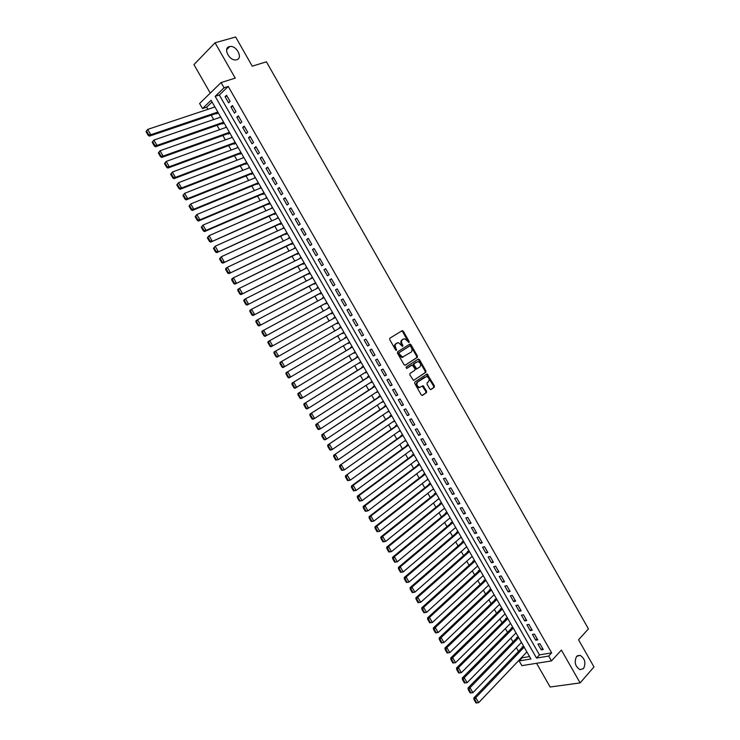 <?xml version="1.0" encoding="UTF-8"?>
<svg xmlns="http://www.w3.org/2000/svg" width="740" height="740" viewBox="0 0 740 740"><rect width="100%" height="100%" fill="white"/><g stroke="black" fill="none" stroke-linecap="round" stroke-linejoin="round"><path stroke-width="1.11" d="M409.063 342.454L409.146 341.492L403.328 331.261L402.107 330.706L389.869 338.199L389.74 339.595L395.641 349.955L396.511 350.335L395.835 348.022C394.892 346.043 395.031 344.553 396.242 343.545L398.471 342.639L402.56 346.431L402.911 345.404L402.153 344.072C401.219 342.111 401.348 340.631 402.551 339.632L404.734 338.735L409.063 342.454M408.572 342.444L402.625 331.631L401.626 331.002M396.02 350.335L395.123 348.383L395.835 348.022M402.338 346.366L401.45 344.433L402.153 344.072M576.608 656.408C573.981 661.939 575.1 666.361 579.966 669.672L583.536 668.581C586.126 663.003 584.979 658.591 580.123 655.344L576.608 656.408M229.289 46.629C222.694 48.119 229.483 61.217 236.143 59.866L236.754 59.736C243.303 58.146 236.458 45.112 229.807 46.518L229.289 46.629M429.792 389.009L430.995 389.518L434.278 387.251L434.38 385.845L427.147 373.94L414.835 382.016L414.724 383.431L421.245 394.873L422.457 395.391L426.499 392.607L426.61 391.192L423.03 385.716L419.506 387.427C416.879 386.077 416.259 384.264 417.665 381.988L426.564 376.475C429.182 377.798 429.801 379.601 428.432 381.858L427.137 382.737L427.026 384.153L429.792 389.009M548.701 656.056L551.466 660.913L521.857 665.649L519.147 660.922L530.932 658.979L211.085 100.289L202.501 108.567L199.597 103.517L221.075 82.575L224.054 87.783L215.164 96.348L536.528 658.063L548.701 656.056L551.652 652.856L228.235 86.441L224.054 87.783M221.075 82.575L235.218 78.126L215.053 42.781L235.644 37L252.248 66.184L266.418 61.799L588.448 628.88L578.551 639.785L593.98 666.916L580.123 682.918L561.392 650.072L551.466 660.913M417.305 357.42L417.425 356.032L410.968 344.692L409.757 344.146L397.611 351.796L397.482 353.193L404.031 364.681L405.261 365.218L417.305 357.42L416.592 357.772L416.703 356.384L410.256 345.053L409.312 344.424M419.469 359.631L425.907 370.953L425.796 372.35L413.457 380.406L409.849 374.893L409.969 373.478L414.863 370.25L414.983 368.844L412.31 364.986L406.806 368.409L406.029 367.049L418.267 359.104L419.469 359.631L418.757 359.982L425.186 371.295L425.907 370.953M536.565 663.299L550.135 687.007L580.123 682.918M215.053 42.781L193.945 64.611L210.262 93.12M523.837 646.584L522.079 646.899L522.357 647.37M518.398 637.075L516.649 637.399L516.918 637.88M512.949 627.557L511.201 627.899L511.479 628.371M507.492 618.029L505.753 618.381L506.03 618.862M502.025 608.484L500.305 608.863L500.573 609.335M496.559 598.938L494.838 599.326L495.115 599.798M491.082 589.373L489.371 589.78L489.649 590.252M485.607 579.79L483.904 580.216L484.173 580.697M480.112 570.207L478.419 570.651L478.697 571.123M474.618 560.615L472.934 561.068L473.212 561.54M469.123 551.004L467.44 551.476L467.717 551.948M463.61 541.384L461.945 541.865L462.213 542.346M458.097 531.755L456.441 532.254L456.71 532.735M452.575 522.107L450.928 522.625L451.197 523.106M447.053 512.45L445.406 512.987L445.684 513.468M441.521 502.784L439.884 503.339L440.152 503.82M435.98 493.108L434.352 493.682L434.621 494.163M430.43 483.424L428.812 484.006L429.089 484.487M424.88 473.72L423.262 474.322L423.539 474.803M422.651 469.835L421.042 470.446L422.411 469.41L367.947 510.887L365.292 511.303L366.004 511.053L363.941 507.474L363.229 507.733L365.292 511.303M419.321 464.008L417.712 464.628L417.989 465.108M415.473 460.706L416.861 459.716M413.753 454.286L412.152 454.915L412.43 455.405M409.886 450.965L411.311 450.022M408.175 444.555L406.593 445.203L406.871 445.684M404.299 441.207L405.751 440.309M402.597 434.805L401.015 435.471L401.302 435.962M398.712 431.439L400.183 430.588M397.01 425.047L395.438 425.731L395.724 426.212M393.107 421.661L394.614 420.857M391.423 415.279L389.86 415.973L390.137 416.463M387.501 411.865L389.036 411.107M385.818 405.492L384.264 406.214L384.541 406.704M381.896 402.07L383.45 401.358M380.212 395.706L378.667 396.437L378.945 396.927M376.272 392.256L377.853 391.589M374.597 385.901L373.062 386.65L373.339 387.14M370.647 382.423L372.257 381.803M368.983 376.087L367.447 376.845L367.734 377.335M365.014 372.59L366.651 372.017M363.358 366.254L361.832 367.04L362.119 367.53M359.372 362.739L361.037 362.212M357.725 356.412L356.208 357.216L356.495 357.707M353.729 352.878L355.422 352.397M352.083 346.561L350.575 347.384L350.862 347.874M348.068 343.009L348.327 343.443L349.798 342.574M346.431 336.7L344.942 337.532L345.219 338.023M342.417 333.12L342.685 333.592L344.165 332.732M340.779 326.83L339.299 327.672L339.577 328.171M333.647 317.802L335.137 316.97L333.647 317.802L333.907 318.274M336.756 323.232L337.033 323.732L338.522 322.871M328.236 308.358L327.986 307.923L329.485 307.1M331.095 313.362L331.381 313.853L332.852 312.983M322.548 298.433L323.833 297.221M325.433 303.474L325.72 303.974L327.182 303.076M316.859 288.489L318.172 287.324M319.772 293.577L320.05 294.067L321.512 293.16M311.161 278.545L312.502 277.426M314.093 283.661L314.38 284.16L315.823 283.235M305.454 268.583L306.822 267.51M308.414 273.745L308.7 274.235L310.134 273.3M299.746 258.602L301.134 257.575M302.725 263.81L303.012 264.31L304.436 263.348M294.03 248.621L295.445 247.641M297.027 253.866L297.314 254.357L298.738 253.385M288.304 238.622L289.747 237.688M291.329 243.904L291.615 244.404L293.031 243.414M282.569 228.614L284.049 227.726M285.621 233.933L285.899 234.432L287.305 233.424M276.834 218.587L278.332 217.745M279.905 223.952L280.192 224.451L281.589 223.424M271.09 208.56L272.616 207.764M274.179 213.962L274.466 214.461L275.854 213.416M265.336 198.505L266.89 197.765M268.454 203.953L268.74 204.453L270.118 203.389M259.574 188.45L261.164 187.747M262.709 193.936L262.996 194.435L264.374 193.353M256.974 183.899L257.261 184.408L258.621 183.307M251.221 173.863L251.507 174.363L252.858 173.253M245.458 163.808L245.754 164.308L247.095 163.179L180.116 189.292L181.559 188.016L179.506 188.053L177.36 184.334L176.786 184.852L178.932 188.571L179.506 188.053M239.695 153.744L239.982 154.244L241.323 153.097M233.923 143.662L234.219 144.161L235.542 142.996M228.151 133.57L228.438 134.079L229.751 132.886M222.361 123.469L222.657 123.969L223.961 122.766M230.094 101.426L226.56 95.247L225.071 96.663L228.595 102.832L230.094 101.426M235.977 111.722L232.443 105.552L230.945 106.939L234.469 113.109L235.977 111.722M241.85 122.008L238.326 115.838L236.819 117.216L240.334 123.367L241.85 122.008M247.715 132.275L244.2 126.115L242.683 127.474L246.198 133.616L247.715 132.275M253.579 142.533L250.064 136.382L248.538 137.714L252.044 143.856L253.579 142.533M259.435 152.782L255.92 146.64L254.384 147.945L257.89 154.087L259.435 152.782M265.281 163.013L261.775 156.88L260.221 158.166L263.727 164.299L265.281 163.013M271.118 173.234L267.612 167.101L266.058 168.378L269.554 174.492L271.118 173.234M276.954 183.446L273.449 177.322L271.885 178.571L275.382 184.686L276.954 183.446M282.772 193.64L279.285 187.525L277.704 188.756L281.191 194.861L282.772 193.64M288.6 203.824L285.104 197.71L283.522 198.921L287 205.017L288.6 203.824M294.409 213.99L290.922 207.894L289.322 209.087L292.8 215.174L294.409 213.99M300.209 224.146L296.731 218.06L295.121 219.225L298.599 225.312L300.209 224.146M306.009 234.293L302.531 228.207L300.912 229.363L304.381 235.431L306.009 234.293M311.799 244.431L308.321 238.354L306.693 239.482L310.162 245.55L311.799 244.431M317.58 254.551L314.111 248.483L312.474 249.593L315.934 255.651L317.58 254.551M323.361 264.661L319.893 258.593L318.246 259.685L321.706 265.734L323.361 264.661M329.124 274.753L325.665 268.694L324.009 269.767L327.459 275.817L329.124 274.753M334.887 284.835L331.428 278.786L329.762 279.84L333.213 285.881L334.887 284.835M340.641 294.909L337.19 288.868L335.516 289.904L338.957 295.935L340.641 294.909M346.394 304.973L342.944 298.932L341.26 299.95L344.701 305.971L346.394 304.973M352.129 315.018L348.688 308.987L346.995 309.986L350.427 315.999L352.129 315.018M357.864 325.054L354.423 319.032L352.721 320.004L356.153 326.016L357.864 325.054M363.59 335.072L360.158 329.06L358.438 330.022L361.869 336.016L363.59 335.072M369.315 345.09L365.884 339.077L364.154 340.021L367.577 346.006L369.315 345.09M375.023 355.08L371.6 349.086L369.861 350.002L373.284 355.986L375.023 355.08M380.73 365.07L377.308 359.076L375.559 359.973L378.982 365.958L380.73 365.07M386.428 375.041L383.015 369.066L381.257 369.935L384.671 375.911L386.428 375.041M416.675 368.844L416.13 369.204M392.126 385.004L388.713 379.028L386.946 379.888L390.35 385.855L392.126 385.004M397.805 394.957L394.401 388.99L392.625 389.832L396.029 395.789L397.805 394.957M403.485 404.891L400.081 398.934L398.296 399.757L401.7 405.705L403.485 404.891M409.155 414.825L405.761 408.868L403.966 409.673L407.361 415.612L409.155 414.825M414.825 424.732L411.431 418.785L409.627 419.571L413.013 425.509L414.825 424.732M420.486 434.639L417.092 428.7L415.279 429.459L418.664 435.388L420.486 434.639M426.138 444.527L422.743 438.598L420.921 439.338L424.307 445.258L426.138 444.527M431.781 454.406L428.395 448.486L426.564 449.208L429.94 455.118L431.781 454.406M437.414 464.276L434.038 458.356L432.197 459.059L435.573 464.97L437.414 464.276M443.047 474.127L439.671 468.217L437.821 468.91L441.188 474.803L443.047 474.127M448.671 483.969L445.295 478.068L443.436 478.734L446.803 484.626L448.671 483.969M454.286 493.802L450.919 487.91L449.05 488.557L452.418 494.44L454.286 493.802M459.901 503.626L456.534 497.733L454.656 498.362L458.014 504.245L459.901 503.626M465.506 513.43L462.139 507.548L460.252 508.158L463.61 514.032L465.506 513.43M471.103 523.226L467.745 517.352L465.849 517.945L469.197 523.809L471.103 523.226M476.69 533.013L473.341 527.139L471.436 527.712L474.784 533.577L476.69 533.013M482.276 542.781L478.928 536.916L477.013 537.481L480.352 543.327L482.276 542.781M487.854 552.54L484.506 546.684L482.582 547.23L485.921 553.067L487.854 552.54M493.423 562.289L490.084 556.443L488.15 556.961L491.48 562.798L493.423 562.289M498.982 572.029L495.652 566.183L493.71 566.692L497.04 572.52L498.982 572.029M504.541 581.751L501.211 575.923L499.26 576.404L502.59 582.232L504.541 581.751M510.091 591.463L506.761 585.645L504.8 586.108L508.13 591.926L510.091 591.463M515.641 601.167L512.311 595.349L510.341 595.802L513.662 601.611L515.641 601.167M521.173 610.861L517.852 605.052L515.873 605.477L519.193 611.277L521.173 610.861M526.704 620.536L523.384 614.737L521.404 615.144L524.716 620.943L526.704 620.536M532.226 630.212L528.915 624.412L526.917 624.801L530.229 630.591L532.226 630.212M537.749 639.869L534.437 634.069L532.43 634.448L535.732 640.23L537.749 639.869M228.235 86.441L219.327 94.998L539.488 654.891L551.652 652.856M537.934 644.077L541.236 649.859L543.262 649.507L539.95 643.726L537.934 644.077M212.066 101.981L206.636 107.198L207.857 109.335M211.205 115.172L213.703 119.538M217.024 125.328L219.54 129.722M222.842 135.476L225.376 139.897M228.642 145.613L231.195 150.063M234.441 155.733L237.013 160.219M240.241 165.843L242.822 170.357M246.022 175.944L248.621 180.477M251.804 186.027L254.421 190.596M257.575 196.1L260.203 200.697M263.338 206.164L265.984 210.789M269.101 216.21L271.765 220.862M274.845 226.246L277.528 230.926M280.589 236.273L283.291 240.981M286.325 246.281L289.044 251.017M292.06 256.281L294.788 261.044M297.785 266.271L300.523 271.062M303.502 276.251L306.258 281.071M309.209 286.214L311.984 291.061M314.907 296.167L317.7 301.041M320.605 306.11L323.417 311.013M326.294 316.036L329.124 320.966M331.973 325.952L334.813 330.91M337.662 335.877L340.483 340.807M343.351 345.802L346.154 350.695M349.03 355.718L351.815 360.565M354.71 365.625L357.466 370.425M360.371 375.513L363.109 380.277M366.032 385.392L368.742 390.119M371.684 395.253L374.375 399.952M377.335 405.113L379.999 409.766M382.978 414.955L385.623 419.571M388.611 424.788L391.229 429.357M394.235 434.602L396.834 439.144M399.859 444.416L402.43 448.912M405.464 454.212L408.027 458.671M411.07 463.999L413.605 468.42M416.675 473.766L419.182 478.151M422.263 483.525L424.76 487.873M427.85 493.275L430.319 497.585M433.437 503.015L435.879 507.288M439.005 512.746L441.429 516.973M444.574 522.459L446.979 526.649M450.133 532.162L452.51 536.315M455.683 541.856L458.051 545.972M461.233 551.531L463.573 555.611M466.774 561.198L469.086 565.249M472.305 570.855L474.599 574.869M477.837 580.502L480.112 584.471M483.349 590.141L485.607 594.072M488.872 599.761L491.101 603.655M494.376 609.371L496.586 613.229M499.879 618.973L502.062 622.793M505.374 628.565L507.538 632.349M510.859 638.139L513.005 641.885M516.335 647.704L518.462 651.422M521.811 657.259L522.116 657.795L529.544 656.556M216.57 113.35L216.857 113.858L218.161 112.637M213.851 107.337L214.674 106.551M219.595 117.512L220.483 116.689M225.339 127.678L226.283 126.817M231.065 137.834L232.073 136.937M236.781 147.982L237.855 147.038M242.47 158.12L243.636 157.13M248.15 168.248L249.399 167.203M253.811 178.377L255.161 177.276M259.555 188.422L260.924 187.331M265.299 198.44L266.668 197.367M271.025 208.458L272.413 207.404M276.751 218.457L278.147 217.421M282.476 228.447L283.873 227.421M288.184 238.419L289.599 237.42M293.891 248.39L295.315 247.4M299.589 258.343L301.023 257.372M305.287 268.278L306.721 267.325M310.966 278.212L312.41 277.278M316.646 288.128L318.098 287.213M322.316 298.035L323.778 297.129M327.986 307.923L329.457 307.045M342.685 333.592L344.174 332.75M348.327 343.443L349.826 342.62M353.961 353.285L355.468 352.481M359.585 363.109L361.101 362.322M365.209 372.923L366.735 372.155M370.823 382.728L372.35 381.979M376.429 392.524L377.964 391.784M382.025 402.301L383.579 401.579M387.621 412.069L389.175 411.366M393.208 421.828L394.772 421.143M398.786 431.577L400.368 430.902M404.364 441.308L405.946 440.651M409.932 451.03L411.523 450.392M415.492 460.743L417.092 460.123M426.693 480.094L428.21 479.538M432.336 489.741L433.76 489.233M437.96 499.38L439.301 498.917M443.575 509.009L444.842 508.584M449.171 518.629L450.364 518.25M454.758 528.24L455.886 527.898M460.326 537.851L461.409 537.527M465.886 547.452L466.912 547.156M471.436 557.035L472.416 556.767M476.976 566.618L477.92 566.368M482.508 576.192L483.405 575.961M488.03 585.747L488.89 585.543M493.543 595.302L494.366 595.108M499.047 604.839L499.842 604.663M504.541 614.376L505.309 614.209M510.026 623.894L510.766 623.746M515.502 633.403L516.215 633.274M520.979 642.903L521.663 642.783M526.436 652.393L527.102 652.282M522.116 657.795L519.147 660.922M206.636 107.198L202.501 108.567M219.327 94.998L215.164 96.348M539.488 654.891L536.528 658.063M225.071 96.663L227.004 96.024M230.945 106.939L232.869 106.292M236.819 117.216L238.724 116.55M242.683 127.474L244.579 126.79M248.538 137.714L250.425 137.02M254.384 147.945L256.262 147.232M260.221 158.166L262.089 157.435M266.058 168.378L267.917 167.629M271.885 178.571L273.735 177.813M277.704 188.756L279.544 187.978M283.522 198.921L285.344 198.135M289.322 209.087L291.144 208.273M295.121 219.225L296.925 218.402M300.912 229.363L302.706 228.521M306.693 239.482L308.488 238.632M312.474 249.593L314.25 248.723M318.246 259.685L320.013 258.796M324.009 269.767L325.767 268.87M329.762 279.84L331.511 278.925M335.516 289.904L337.246 288.97M341.26 299.95L342.981 298.997M346.995 309.986L348.707 309.024M356.153 326.016L357.855 325.026M361.869 336.016L363.562 335.017M367.577 346.006L369.26 344.988M373.284 355.986L374.949 354.96M378.982 365.958L380.638 364.913M384.671 375.911L386.317 374.847M390.35 385.855L391.987 384.772M396.029 395.789L397.657 394.688M401.7 405.705L403.319 404.595M407.361 415.612L408.97 414.493M413.013 425.509L414.613 424.371M418.664 435.388L420.255 434.241M424.307 445.258L425.889 444.093M429.94 455.118L431.513 453.944M435.573 464.97L437.127 463.776M441.188 474.803L442.742 473.591M446.803 484.626L448.348 483.405M452.418 494.44L453.944 493.201M458.014 504.245L459.54 502.987M463.61 514.032L465.118 512.764M469.197 523.809L470.696 522.523M474.784 533.577L476.273 532.273M480.352 543.327L481.832 542.013M485.921 553.067L487.392 551.744M491.48 562.798L492.951 561.457M497.04 572.52L498.492 571.16M502.59 582.232L504.033 580.854M508.13 591.926L509.564 590.538M513.662 601.611L515.086 600.205M519.193 611.277L520.609 609.871M524.716 620.943L526.121 619.51M530.229 630.591L531.625 629.148M535.732 640.23L537.12 638.777M541.236 649.859L542.614 648.388M403.096 339.244L403.559 339.003M401.45 344.433C400.507 342.472 400.645 341.001 401.848 340.002L402.856 339.373M396.807 343.147L397.269 342.907M395.123 348.383C394.18 346.413 394.318 344.923 395.539 343.915L396.557 343.277M404.947 365.31L416.592 357.772M410.635 346.339L409.784 345.959L399.138 352.684L399.054 353.664L402.551 357.087L411.052 352.175C412.245 351.158 412.365 349.678 411.431 347.735L410.635 346.339M409.146 346.292L409.784 345.959M403.087 357.161L401.839 357.448L399.147 355.431L398.435 353.045L409.081 346.32M413.512 380.416L425.084 372.692L425.186 371.295M411.329 365.366L406.528 368.474M419.894 366.938C421.282 364.672 420.653 362.878 417.989 361.555L414.187 363.599L414.067 364.996L416.731 368.853L419.894 366.938M416.99 368.825L416.019 369.195L415.196 368.585L413.355 365.347L413.475 363.95L416.25 362.147M418.757 359.982L417.86 359.363M419.894 387.501L418.785 387.76C416.158 386.41 415.538 384.596 416.944 382.33L424.788 377.067M422.068 395.493L425.768 392.94L425.879 391.525L422.272 386.039M430.606 389.61L433.557 387.584L433.659 386.178L426.388 374.274M146.021 131.572L148.176 135.318L148.731 134.754L146.576 131.017L146.021 131.572L147.722 129.389L214.924 106.986M217.828 112.055L150.812 134.736L149.415 136.132L217.865 112.915M146.576 131.017L147.722 129.389L150.812 134.736L148.731 134.754M148.176 135.318L149.415 136.132M152.19 142.256L154.346 145.993L154.901 145.447L152.745 141.71L152.19 142.256L153.892 140.082L220.733 117.124M223.628 122.192L156.972 145.419L155.567 146.788L223.721 122.997M152.745 141.71L153.892 140.082L156.972 145.419L154.901 145.447M154.346 145.993L155.567 146.788M158.351 152.93L160.497 156.658L161.07 156.121L158.915 152.385L158.351 152.93L160.053 150.756L226.533 127.252M229.428 132.312L163.133 156.094L161.718 157.435L229.567 133.061M158.915 152.385L160.053 150.756L163.133 156.094L161.07 156.121M160.497 156.658L161.718 157.435M164.502 163.586L166.648 167.305L167.222 166.778L165.066 163.05L164.502 163.586L166.213 161.422L232.323 137.372M235.218 142.431L169.284 166.74L167.86 168.072L235.413 143.116M165.066 163.05L166.213 161.422L169.284 166.74L167.222 166.778M166.648 167.305L167.86 168.072M170.644 174.224L172.79 177.942L173.373 177.424L171.218 173.697L170.644 174.224L172.355 172.069L238.104 147.482M241 152.532L175.426 177.387L173.993 178.692L241.258 153.143M171.218 173.697L172.355 172.069L175.426 177.387L173.373 177.424M172.79 177.942L173.993 178.692M176.786 184.852L178.497 182.706L243.886 157.574M246.771 162.615L181.559 188.016L178.497 182.706L177.36 184.334M178.932 188.571L180.116 189.292M182.91 195.462L185.056 199.18L185.638 198.672L183.492 194.962L182.91 195.462L184.63 193.325L249.657 167.656M252.543 172.688L187.692 198.625L186.23 199.893L252.839 173.215M183.492 194.962L184.63 193.325L187.692 198.625L185.638 198.672M185.056 199.18L186.23 199.893M189.033 206.062L191.17 209.772L191.762 209.281L189.616 205.563L189.033 206.062L190.754 203.935L255.42 177.73M258.306 182.752L193.806 209.226L192.335 210.465L258.584 183.243M189.616 205.563L190.754 203.935L193.806 209.226L191.762 209.281M191.17 209.772L192.335 210.465M195.147 216.654L197.284 220.353L197.876 219.873L195.739 216.163L195.147 216.654L196.868 214.526L261.183 187.784M264.06 192.807L199.92 219.817L198.44 221.038L264.319 193.26M195.739 216.163L196.868 214.526L199.92 219.817L197.876 219.873M197.284 220.353L198.44 221.038M201.252 227.226L203.389 230.926L203.981 230.445L201.844 226.745L201.252 227.226L202.973 225.108L266.927 197.83M269.804 202.843L206.025 230.39L204.527 231.583L270.045 203.26M201.844 226.745L202.973 225.108L206.025 230.39L203.981 230.445M203.389 230.926L204.527 231.583M207.348 237.79L209.485 241.481L210.086 241.009L207.949 237.318L207.348 237.79L209.078 235.672L272.671 207.857M275.548 212.87L210.613 242.128L275.761 213.259M207.949 237.318L209.078 235.672L212.121 240.953L210.086 241.009M209.485 241.481L210.613 242.128M213.444 248.335L215.571 252.025L216.173 251.563L214.045 247.872L213.444 248.335L215.164 246.226L278.416 217.884M281.274 222.888L216.691 252.655L281.478 223.24M214.045 247.872L215.164 246.226L218.208 251.498L216.173 251.563M215.571 252.025L216.691 252.655M219.521 258.871L221.649 262.552L222.259 262.099L220.131 258.417L219.521 258.871L221.251 256.771L284.142 227.892M287 232.887L222.768 263.163L287.185 233.202M220.131 258.417L221.251 256.771L224.294 262.034L222.259 262.099M221.649 262.552L222.768 263.163M225.598 269.388L227.726 273.069L228.336 272.625L226.209 268.944L225.598 269.388L225.793 268.417L227.328 267.297L289.867 237.892M292.726 242.877L228.827 273.661L292.883 243.164M226.209 268.944L227.328 267.297L230.362 272.551L228.336 272.625M227.726 273.069L228.827 273.661M231.666 279.896L233.785 283.568L234.404 283.133L232.286 279.461L231.666 279.896L231.851 278.906L233.396 277.805L295.584 247.872M298.433 252.858L234.876 284.151L298.581 253.108M232.286 279.461L233.396 277.805L236.43 283.059L234.404 283.133M233.785 283.568L234.876 284.151M237.725 290.394L239.843 294.058L240.472 293.632L238.345 289.96L237.725 290.394L237.901 289.386L239.464 288.304L301.291 257.844M304.14 262.829L240.925 294.622L304.26 263.042M238.345 289.96L239.464 288.304L242.489 293.549L240.472 293.632M239.843 294.058L240.925 294.622M243.775 300.875L245.893 304.538L246.522 304.112L244.404 300.449L243.775 300.875L243.95 299.848L245.514 298.793L306.989 267.806M309.838 272.782L246.966 305.074L309.949 272.958M244.404 300.449L245.514 298.793L248.538 304.029L246.522 304.112M245.893 304.538L246.966 305.074M249.824 311.337L251.933 315L252.571 314.583L250.453 310.92L249.824 311.337L249.981 310.3L251.563 309.264L312.687 277.759M315.536 282.726L252.997 315.527L315.619 282.874M250.453 310.92L251.563 309.264L254.579 314.5L252.571 314.583M251.933 315L252.997 315.527M255.855 321.789L257.973 325.452L258.602 325.045L256.493 321.391L255.855 321.789L256.012 320.744L257.594 319.726L318.376 287.693M321.216 292.661L259.019 325.961L321.28 292.772M256.493 321.391L257.594 319.726L260.619 324.953L258.602 325.045M257.973 325.452L259.019 325.961M261.886 332.232L263.995 335.886L264.633 335.488L262.524 331.835L261.886 332.232L262.034 331.168L324.055 297.619M326.895 302.577L265.04 336.376L326.941 302.651M262.524 331.835L263.625 330.179L266.641 335.396L264.633 335.488M263.995 335.886L265.04 336.376M267.908 342.657L270.017 346.311L270.655 345.922L268.555 342.269L267.908 342.657L268.046 341.584L329.735 307.535M332.565 312.483L271.043 346.782L332.593 312.53M268.555 342.269L269.656 340.613L272.662 345.821L270.655 345.922M270.017 346.311L271.043 346.782M273.92 353.072L276.029 356.717L276.677 356.338L274.568 352.693L273.92 353.072L274.05 351.981L335.405 317.432M338.236 322.381L277.047 357.18L338.245 322.39M274.568 352.693L275.668 351.028L278.675 356.236L276.677 356.338M276.029 356.717L277.047 357.18M341.066 327.321L280.044 362.369L341.066 327.321M343.897 332.26L283.041 367.558L282.032 367.114L282.68 366.744L280.58 363.109L279.933 363.479L282.032 367.114M280.58 363.109L281.672 361.435L284.678 366.633L282.68 366.744M279.933 363.479L280.044 362.369M346.699 337.163L286.038 372.738L346.718 337.2M349.548 342.13L289.026 377.927L288.026 377.493L288.683 377.141L286.584 373.496L285.927 373.867L288.026 377.493M286.584 373.496L287.675 371.832L290.672 377.021L288.683 377.141M285.927 373.867L286.038 372.738M352.323 346.995L292.013 383.107L352.37 347.069M355.191 351.99L295.001 388.278L294.011 387.871L294.677 387.519L292.578 383.884L291.921 384.236L294.011 387.871M292.578 383.884L293.669 382.21L296.666 387.399L294.677 387.519M291.921 384.236L292.013 383.107M357.947 356.819L297.989 393.449L358.012 356.921M360.824 361.841L302.642 397.759L300.976 398.62L299.996 398.222L300.662 397.88L298.562 394.254L297.906 394.605L299.996 398.222M298.562 394.254L299.654 392.579L302.642 397.759L300.662 397.88M297.906 394.605L297.989 393.449M363.562 366.624L303.955 403.781L363.645 366.763M366.457 371.674L308.617 408.11L306.943 408.952L305.971 408.572L306.637 408.23L304.547 404.614L303.881 404.947L305.971 408.572M304.547 404.614L305.629 402.939L308.617 408.11L306.637 408.23M303.881 404.947L303.955 403.781M369.177 376.42L309.921 414.104L369.269 376.595M372.081 381.507L314.583 418.442L312.9 419.266L311.938 418.905L312.613 418.572L310.522 414.955L309.847 415.288L311.938 418.905M310.522 414.955L311.605 413.281L314.583 418.442L312.613 418.572M309.847 415.288L309.921 414.104M374.773 386.206L315.869 424.418L374.893 386.41M377.705 391.312L320.54 428.765L318.848 429.561L317.895 429.219L318.57 428.904L316.489 425.287L315.804 425.611L317.895 429.219M316.489 425.287L317.562 423.613L320.54 428.765L318.57 428.904M315.804 425.611L315.869 424.418M380.369 395.983L321.817 434.713L380.508 396.214M383.311 401.117L326.497 439.079L324.786 439.856L323.843 439.523L324.527 439.218L322.446 435.61L321.761 435.916L323.843 439.523M322.446 435.61L323.519 433.927L326.497 439.079L324.527 439.218M321.761 435.916L321.817 434.713M385.966 405.742L327.755 444.99L386.114 406.01M388.916 410.904L332.445 449.374L330.715 450.133L329.79 449.818L330.475 449.513L328.394 445.915L327.709 446.22L329.79 449.818M328.394 445.915L329.466 444.231L332.445 449.374L330.475 449.513M327.709 446.22L327.755 444.99M391.543 415.501L333.685 455.267L391.719 415.797M394.513 420.681L338.374 459.66L335.72 460.095L336.413 459.799L334.332 456.201L333.647 456.497L335.72 460.095M334.332 456.201L335.414 454.517L338.374 459.66L336.413 459.799M333.647 456.497L333.685 455.267M397.121 425.232L339.605 465.525L397.315 425.574M400.109 430.449L344.304 469.928L341.649 470.363L342.343 470.076L340.271 466.487L339.577 466.774L341.649 470.363M340.271 466.487L341.344 464.794L344.304 469.928L342.343 470.076M339.577 466.774L339.605 465.525M402.69 434.963L345.525 475.765L402.902 435.333M405.687 440.207L350.233 480.186L347.569 480.621L348.272 480.343L346.2 476.745L345.497 477.032L347.569 480.621M346.2 476.745L347.273 475.062L350.233 480.186L348.272 480.343M345.497 477.032L345.525 475.765M408.249 444.685L351.426 485.995L353.184 485.31L408.48 445.082M411.264 449.948L356.144 490.435L353.489 490.861L354.192 490.592L352.12 487.003L351.417 487.272L353.489 490.861M352.12 487.003L353.184 485.31L356.144 490.435L354.192 490.592M351.417 487.272L351.426 485.995M413.808 454.388L357.328 496.216L359.094 495.55L414.058 454.813M416.842 459.679L362.054 500.666L359.39 501.091L360.103 500.823L358.031 497.243L357.328 497.511L359.39 501.091M358.031 497.243L359.094 495.55L362.054 500.666L360.103 500.823M357.328 497.511L357.328 496.216M419.358 464.082L363.22 506.419L365.005 505.781L419.626 464.544M363.941 507.474L365.005 505.781L367.947 510.887L366.004 511.053M363.229 507.733L363.22 506.419M424.899 473.766L369.112 516.613L370.897 515.993L425.186 474.257M427.961 479.113L373.839 521.099L371.184 521.506L371.896 521.256L369.834 517.686L369.121 517.935L371.184 521.506M369.834 517.686L370.897 515.993L373.839 521.099L371.896 521.256M369.121 517.935L369.112 516.613M430.44 483.433L374.986 526.797L376.789 526.196L430.736 483.96M433.511 488.807L379.731 531.292L377.067 531.699L377.789 531.459L375.726 527.888L375.004 528.129L377.067 531.699M375.726 527.888L376.789 526.196L379.731 531.292L377.789 531.459M375.004 528.129L374.986 526.797M435.916 493.127L380.86 536.962L382.663 536.38L436.286 493.654M439.061 498.492L385.605 541.467L382.941 541.874L383.671 541.643L381.609 538.082L380.887 538.313L382.941 541.874M381.609 538.082L382.663 536.38L385.605 541.467L383.671 541.643M380.887 538.313L380.86 536.962M441.373 502.839L386.724 547.119L388.537 546.555L441.826 503.329M444.592 508.167L391.479 551.642L388.815 552.04L389.545 551.818L387.492 548.257L386.761 548.479L388.815 552.04M387.492 548.257L388.537 546.555L391.479 551.642L389.545 551.818M386.761 548.479L386.724 547.119M446.831 512.524L392.579 557.266L394.411 556.721L447.367 512.996M450.133 517.834L397.334 561.799L394.679 562.187L395.41 561.975L393.356 558.423L392.625 558.635L394.679 562.187M393.356 558.423L394.411 556.721L397.334 561.799L395.41 561.975M392.625 558.635L392.579 557.266M452.279 522.199L398.425 567.395L400.266 566.868L452.889 522.653M455.655 527.481L403.189 571.937L400.534 572.325L401.265 572.122L399.221 568.57L398.481 568.783L400.534 572.325M399.221 568.57L400.266 566.868L403.189 571.937L401.265 572.122M398.481 568.783L398.425 567.395M457.736 531.857L404.271 577.505L406.121 577.006L458.411 532.301M461.168 537.12L409.044 582.075L406.38 582.454L407.12 582.26L405.076 578.708L404.336 578.911L406.38 582.454M405.076 578.708L406.121 577.006L409.044 582.075L407.12 582.26M404.336 578.911L404.271 577.505M463.185 541.504L410.099 587.615L411.967 587.135L463.934 541.939M466.681 546.749L414.881 592.185L412.217 592.574L412.966 592.379L410.922 588.837L410.173 589.031L412.217 592.574M410.922 588.837L411.967 587.135L414.881 592.185L412.966 592.379M410.173 589.031L410.099 587.615M468.642 551.134L415.926 597.707L417.804 597.245L469.438 551.559M472.194 556.369L420.718 602.295L418.054 602.674L418.803 602.49L416.759 598.956L416.01 599.141L418.054 602.674M416.759 598.956L417.804 597.245L420.718 602.295L418.803 602.49M416.01 599.141L415.926 597.707M474.09 560.754L421.754 607.79L423.632 607.346L474.941 561.17M477.688 565.971L426.545 612.387L423.881 612.757L424.631 612.591L422.596 609.057L421.837 609.233L423.881 612.757M422.596 609.057L423.632 607.346L426.545 612.387L424.631 612.591M421.837 609.233L421.754 607.79M479.538 570.355L427.563 617.854L429.45 617.428L480.436 570.771M483.183 575.563L432.364 622.47L429.7 622.84L430.458 622.673L428.414 619.14L427.664 619.315L429.7 622.84M428.414 619.14L429.45 617.428L432.364 622.47L430.458 622.673M427.664 619.315L427.563 617.854M484.977 579.947L433.372 627.909L435.268 627.502L485.93 580.364M488.668 585.146L438.173 632.534L435.509 632.904L436.267 632.746L434.232 629.222L433.474 629.379L435.509 632.904M434.232 629.222L435.268 627.502L438.173 632.534L436.267 632.746M433.474 629.379L433.372 627.909M490.416 589.53L439.171 637.954L441.077 637.566L491.406 589.937M494.144 594.72L443.982 642.598L441.308 642.949L442.076 642.801L440.041 639.286L439.283 639.434L441.308 642.949M440.041 639.286L441.077 637.566L443.982 642.598L442.076 642.801M439.283 639.434L439.171 637.954M495.846 599.095L444.962 647.981L446.877 647.62L496.882 599.502M499.62 604.284L449.781 652.634L447.108 652.995L447.876 652.846L445.85 649.332L445.082 649.48L447.108 652.995M445.85 649.332L446.877 647.62L449.781 652.634L447.876 652.846M445.082 649.48L444.962 647.981M501.285 608.65L450.743 657.999L452.677 657.657L502.358 609.057M505.087 613.83L455.572 662.67L452.899 663.022L453.675 662.883L451.65 659.377L450.873 659.507L452.899 663.022M451.65 659.377L452.677 657.657L455.572 662.67L453.675 662.883M450.873 659.507L450.743 657.999M506.706 618.187L456.525 668.007L458.458 667.674L507.816 618.603M510.545 623.367L461.353 672.688L458.68 673.03L459.457 672.901L457.431 669.395L456.654 669.524L458.68 673.03M457.431 669.395L458.458 667.674L461.353 672.688L459.457 672.901M456.654 669.524L456.525 668.007M512.126 627.714L462.287 677.997L464.239 677.692L513.273 628.14M516.002 632.894L467.125 682.687L464.461 683.029L465.238 682.918L463.212 679.413L462.435 679.533L464.461 683.029M463.212 679.413L464.239 677.692L467.125 682.687L465.238 682.918M462.435 679.533L462.287 677.997M517.547 637.232L468.05 687.978L470.011 687.691L518.731 637.658M521.45 642.413L472.897 692.686L470.224 693.019L471.01 692.908L468.993 689.412L468.207 689.532L470.224 693.019M468.993 689.412L470.011 687.691L472.897 692.686L471.01 692.908M468.207 689.532L468.05 687.978M522.958 646.741L473.813 697.949L475.774 697.681L524.17 647.167M526.889 651.922L478.66 702.667L475.987 703L476.773 702.898L474.756 699.402L473.97 699.513L475.987 703M474.756 699.402L475.774 697.681L478.66 702.667L476.773 702.898M473.97 699.513L473.813 697.949M408.443 341.852L409.146 341.492M395.891 349.724L396.594 349.354M402.199 345.765L402.911 345.404M401.848 340.002L402.551 339.632M395.539 343.915L396.242 343.545M402.625 331.631L403.328 331.261M410.256 345.053L410.968 344.692M416.703 356.384L417.425 356.032M398.435 353.045L399.138 352.684M398.342 354.025L399.054 353.664M399.147 355.431L399.859 355.071M425.084 372.692L425.796 372.35M411.2 365.43L411.921 365.079M413.475 363.95L414.187 363.599M413.355 365.347L414.067 364.996M415.196 368.585L415.908 368.233M416.944 382.33L417.665 381.988M423.104 386.659L423.835 386.326M425.879 391.525L426.61 391.192M425.768 392.94L426.499 392.607M427.23 374.893L427.951 374.551M433.659 386.178L434.38 385.845M433.557 387.584L434.278 387.251M226.653 49.7L229.807 46.518M577.293 655.797L580.123 655.344M401.764 331.002L402.468 330.623M409.414 344.424L410.127 344.063M401.839 357.448L402.551 357.087M416.019 369.195L416.731 368.853M417.934 359.363L418.646 359.011M418.785 387.76L419.506 387.427M422.309 386.049L423.03 385.716M426.425 374.274L427.147 373.94"/></g></svg>
